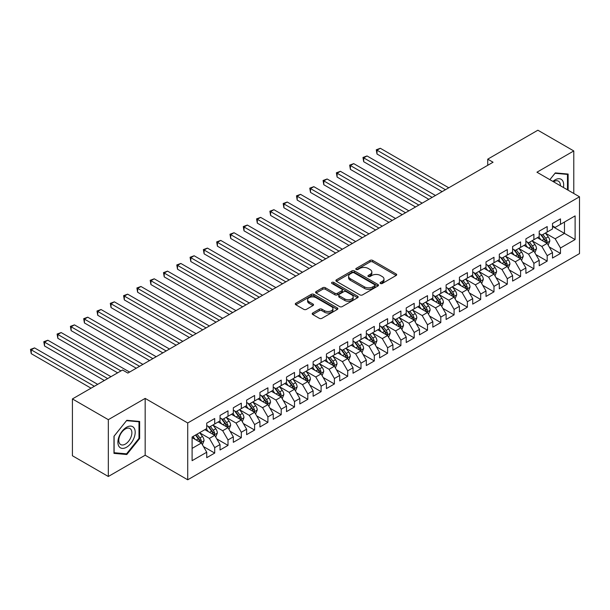 <?xml version="1.0" encoding="UTF-8"?>
<svg xmlns="http://www.w3.org/2000/svg" width="610" height="610" viewBox="0 0 610 610"><rect width="100%" height="100%" fill="white"/><g stroke="black" fill="none" stroke-linecap="round" stroke-linejoin="round"><path stroke-width="0.91" d="M380.457 283.482A1.289 0.747 0 0 0 382.279 283.482L396.149 275.476A1.845 1.067 0 0 0 396.691 274.721A1.845 1.067 0 0 0 396.149 273.974L372.657 260.401A1.845 1.067 0 0 0 370.041 260.401L356.171 268.415A1.289 0.747 0 0 0 355.798 268.941A1.289 0.747 0 0 0 356.171 269.467A1.289 0.747 0 0 0 358.001 269.467L359.801 268.43A5.909 3.408 0 0 1 368.15 268.43L370.11 269.559A5.909 3.408 0 0 1 371.841 271.976A5.909 3.408 0 0 1 370.11 274.386L368.318 275.423A1.289 0.747 0 0 0 367.937 275.949A1.289 0.747 0 0 0 368.318 276.475A1.289 0.747 0 0 0 370.14 276.475L371.94 275.438A5.909 3.408 0 0 1 380.289 275.438L382.249 276.574A5.909 3.408 0 0 1 383.98 278.983A5.909 3.408 0 0 1 382.249 281.393L380.457 282.43A1.289 0.747 0 0 0 380.076 282.956A1.289 0.747 0 0 0 380.457 283.482L380.457 282.43M312.739 313.006A1.845 1.067 0 0 0 312.198 313.761A1.845 1.067 0 0 0 312.739 314.516L319.327 318.321A1.845 1.067 0 0 0 321.943 318.321L337.345 309.43A1.845 1.067 0 0 0 337.887 308.675A1.845 1.067 0 0 0 337.345 307.92L313.845 294.356A1.845 1.067 0 0 0 311.237 294.356L295.835 303.246A1.845 1.067 0 0 0 295.293 304.001A1.845 1.067 0 0 0 295.835 304.756L303.795 309.354A1.845 1.067 0 0 0 306.411 309.354L312.999 305.549A1.845 1.067 0 0 0 313.54 304.794A1.845 1.067 0 0 0 312.999 304.039L309.049 301.759A4.941 2.852 0 0 1 307.608 299.746A4.941 2.852 0 0 1 310.65 297.108A4.941 2.852 0 0 1 316.033 297.726L331.504 306.662A4.941 2.852 0 0 1 332.953 308.675A4.941 2.852 0 0 1 329.903 311.313A4.941 2.852 0 0 1 324.52 310.688L321.943 309.201A1.845 1.067 0 0 0 319.327 309.201L312.739 313.006L312.739 314.516M108.321 419.672L108.321 476.486L145.165 455.22L145.165 398.399L108.321 419.672L72.415 398.94L122.557 369.995L127.871 373.068L493.055 162.229L487.741 159.157L487.741 165.302M145.165 398.399L187.72 422.974L579.5 196.778L579.5 253.6L187.72 479.788L187.72 422.974M573.781 193.477L573.781 150.945L536.945 172.211L579.5 196.778M573.781 150.945L537.875 130.212L487.741 159.157M359.93 294.882A1.845 1.067 0 0 0 362.538 294.882L377.941 285.991A1.845 1.067 0 0 0 378.482 285.236A1.845 1.067 0 0 0 377.941 284.481L354.448 270.916A1.845 1.067 0 0 0 351.833 270.916L336.43 279.815A1.845 1.067 0 0 0 335.889 280.562A1.845 1.067 0 0 0 336.43 281.317L359.93 294.882M332.442 283.764A1.289 0.747 0 0 1 333.754 283.947L333.754 282.415L357.643 296.201A1.845 1.067 0 0 1 358.184 296.956A1.845 1.067 0 0 1 357.643 297.71L342.24 306.601A1.845 1.067 0 0 1 339.633 306.601L316.132 293.036L316.132 291.527A1.845 1.067 0 0 0 315.591 292.281A1.845 1.067 0 0 0 316.132 293.036M316.132 291.527L322.728 287.722A1.845 1.067 0 0 1 325.336 287.722L334.867 293.227A1.845 1.067 0 0 0 337.475 293.227L341.852 290.703A1.845 1.067 0 0 0 342.393 289.948A1.845 1.067 0 0 0 341.852 289.193L331.931 283.467A1.289 0.747 0 0 1 331.55 282.941A1.289 0.747 0 0 1 332.351 282.247A1.289 0.747 0 0 1 333.754 282.415M552.5 226.493L564.471 233.401L564.471 222.04L575.108 215.894L560.483 224.343L560.483 218.891L552.5 223.496L552.5 228.948L547.185 232.021L547.185 226.569L539.202 231.175L539.202 236.627L533.887 239.7L533.887 234.248L525.904 238.853L525.904 244.305L520.589 247.378L520.589 241.926L512.606 246.531L512.606 251.983L507.291 255.056L507.291 249.604L499.308 254.21L499.308 259.662L493.986 262.735L493.986 257.283L486.01 261.888L486.01 267.34L480.688 270.413L480.688 264.961L472.712 269.567L472.712 275.019L467.39 278.091L467.39 272.639L459.414 277.245L459.414 282.697L454.092 285.77L454.092 280.318L446.116 284.923L446.116 290.375L440.794 293.448L440.794 287.996L432.818 292.602L432.818 298.054L427.496 301.119L427.496 295.675L419.512 300.28L419.512 305.732L414.198 308.797L414.198 303.345L406.214 307.958L406.214 313.41L400.9 316.476L400.9 311.024L392.916 315.637L392.916 321.089L387.602 324.154L387.602 318.702L379.618 323.315L379.618 328.76L374.304 331.832L374.304 326.38L366.32 330.986L366.32 336.438L360.998 339.511L360.998 334.059L353.022 338.664L353.022 344.116L347.7 347.189L347.7 341.737L339.724 346.343L339.724 351.795L334.402 354.867L334.402 349.416L326.426 354.021L326.426 359.473L321.104 362.546L321.104 357.094L313.128 361.7L313.128 367.151L307.806 370.224L307.806 364.772L299.83 369.378L299.83 374.83L294.508 377.903L294.508 372.451L286.525 377.056L286.525 382.508L281.21 385.581L281.21 380.129L273.227 384.735L273.227 390.187L267.912 393.259L267.912 387.808L259.929 392.413L259.929 397.865L254.614 400.938L254.614 395.486L246.631 400.091L246.631 405.543L241.308 408.616L241.308 403.164L233.333 407.77L233.333 413.222L228.01 416.295L228.01 410.843L220.035 415.448L220.035 420.9L214.712 423.973L214.712 418.521L206.737 423.126L206.737 428.578L192.104 437.019L192.104 460.672L206.737 452.224L201.414 443.012L192.104 437.637M575.108 215.894L575.108 239.547L560.483 247.988L555.161 238.777L545.523 233.211M549.244 246.958L560.483 253.44L560.483 247.988M560.483 253.44L552.5 258.053L552.5 252.601L547.185 255.666L541.863 246.455L532.225 240.889M535.946 254.629L547.185 261.118L547.185 255.666M547.185 261.118L539.202 265.724L539.202 260.279L533.887 263.345L528.565 254.134L518.927 248.567M522.648 262.308L533.887 268.796L533.887 263.345M533.887 268.796L525.904 273.402L525.904 267.95L520.589 271.023L515.267 261.812L505.621 256.246M509.35 269.986L520.589 276.475L520.589 271.023M520.589 276.475L512.606 281.08L512.606 275.628L507.291 278.701L501.969 269.49L492.323 263.924M496.052 277.664L507.291 284.153L507.291 278.701M507.291 284.153L499.308 288.759L499.308 283.307L493.986 286.38L488.671 277.169L479.025 271.602M482.754 285.343L493.986 291.832L493.986 286.38M493.986 291.832L486.01 296.437L486.01 290.985L480.688 294.058L475.373 284.847L465.727 279.281M469.456 293.021L480.688 299.51L480.688 294.058M480.688 299.51L472.712 304.115L472.712 298.664L467.39 301.736L462.075 292.525L452.429 286.959M456.15 300.7L467.39 307.188L467.39 301.736M467.39 307.188L459.414 311.794L459.414 306.342L454.092 309.415L448.769 300.204L439.131 294.638M442.852 308.378L454.092 314.867L454.092 309.415M454.092 314.867L446.116 319.472L446.116 314.02L440.794 317.093L435.471 307.882L425.833 302.316M429.554 316.056L440.794 322.545L440.794 317.093M440.794 322.545L432.818 327.151L432.818 321.699L427.496 324.772L422.173 315.561L412.535 309.994M416.256 323.735L427.496 330.223L427.496 324.772M427.496 330.223L419.512 334.829L419.512 329.377L414.198 332.45L408.875 323.239L399.237 317.665M402.958 331.413L414.198 337.902L414.198 332.45M414.198 337.902L406.214 342.507L406.214 337.055L400.9 340.128L395.577 330.91L385.939 325.344M389.66 339.091L400.9 345.58L400.9 340.128M400.9 345.58L392.916 350.186L392.916 344.734L387.602 347.807L382.279 338.588L372.634 333.022M376.362 346.77L387.602 353.259L387.602 347.807M387.602 353.259L379.618 357.864L379.618 352.412L374.304 355.485L368.981 346.267L359.336 340.7M363.064 354.448L374.304 360.937L374.304 355.485M374.304 360.937L366.32 365.542L366.32 360.091L360.998 363.163L355.683 353.945L346.038 348.379M349.766 362.126L360.998 368.615L360.998 363.163M360.998 368.615L353.022 373.221L353.022 367.769L347.7 370.842L342.385 361.623L332.74 356.057M336.468 369.805L347.7 376.294L347.7 370.842M347.7 376.294L339.724 380.899L339.724 375.447L334.402 378.52L329.087 369.302L319.442 363.735M323.163 377.483L334.402 383.964L334.402 378.52M334.402 383.964L326.426 388.578L326.426 383.126L321.104 386.191L315.782 376.98L306.144 371.414M309.865 385.162L321.104 391.643L321.104 386.191M321.104 391.643L313.128 396.256L313.128 390.804L307.806 393.869L302.484 384.658L292.846 379.092M296.567 392.84L307.806 399.321L307.806 393.869M307.806 399.321L299.83 403.934L299.83 398.483L294.508 401.548L289.186 392.337L279.548 386.77M283.269 400.511L294.508 407L294.508 401.548M294.508 407L286.525 411.613L286.525 406.161L281.21 409.226L275.888 400.015L266.25 394.449M269.971 408.189L281.21 414.678L281.21 409.226M281.21 414.678L273.227 419.283L273.227 413.839L267.912 416.904L262.59 407.693L252.952 402.127M256.673 415.867L267.912 422.356L267.912 416.904M267.912 422.356L259.929 426.962L259.929 421.51L254.614 424.583L249.292 415.372L239.646 409.806M243.375 423.546L254.614 430.035L254.614 424.583M254.614 430.035L246.631 434.64L246.631 429.188L241.308 432.261L235.994 423.05L226.348 417.484M230.077 431.224L241.308 437.713L241.308 432.261M241.308 437.713L233.333 442.319L233.333 436.867L228.01 439.94L222.696 430.729L213.05 425.162M216.779 438.903L228.01 445.391L228.01 439.94M228.01 445.391L220.035 449.997L220.035 444.545L214.712 447.618L209.398 438.407L199.752 432.841M203.481 446.581L214.712 453.07L214.712 447.618M214.712 453.07L206.737 457.675L206.737 452.224M206.737 425.505L209.398 427.038L214.712 423.973M192.104 448.388L201.414 443.012M220.035 417.827L222.696 419.36L228.01 416.295M209.398 438.407L214.712 435.334L204.876 429.654M220.035 444.545L214.712 435.334M233.333 410.149L235.994 411.689L241.308 408.616M222.696 430.729L228.01 427.656L218.174 421.975M233.333 436.867L228.01 427.656M246.631 402.47L249.292 404.011L254.614 400.938M235.994 423.05L241.308 419.977L231.472 414.297M246.631 429.188L241.308 419.977M259.929 394.792L262.59 396.332L267.912 393.259M249.292 415.372L254.614 412.299L244.77 406.618M259.929 421.51L254.614 412.299M273.227 387.114L275.888 388.654L281.21 385.581M262.59 407.693L267.912 404.621L258.068 398.94M273.227 413.839L267.912 404.621M286.525 379.435L289.186 380.975L294.508 377.903M275.888 400.015L281.21 396.942L271.366 391.262M286.525 406.161L281.21 396.942M299.83 371.757L302.484 373.297L307.806 370.224M289.186 392.337L294.508 389.264L284.664 383.583M299.83 398.483L294.508 389.264M313.128 364.079L315.782 365.619L321.104 362.546M302.484 384.658L307.806 381.585L297.962 375.905M313.128 390.804L307.806 381.585M326.426 356.408L329.087 357.94L334.402 354.867M315.782 376.98L321.104 373.907L311.26 368.226M326.426 383.126L321.104 373.907M339.724 348.729L342.385 350.262L347.7 347.189M329.087 369.302L334.402 366.229L324.566 360.548M339.724 375.447L334.402 366.229M353.022 341.051L355.683 342.584L360.998 339.511M342.385 361.623L347.7 358.55L337.864 352.87M353.022 367.769L347.7 358.55M366.32 333.373L368.981 334.905L374.304 331.832M355.683 353.945L360.998 350.88L351.162 345.191M366.32 360.091L360.998 350.88M379.618 325.694L382.279 327.227L387.602 324.154M368.981 346.267L374.304 343.201L364.46 337.513M379.618 352.412L374.304 343.201M392.916 318.016L395.577 319.548L400.9 316.476M382.279 338.588L387.602 335.523L377.758 329.835M392.916 344.734L387.602 335.523M406.214 310.337L408.875 311.87L414.198 308.797M395.577 330.91L400.9 327.844L391.056 322.164M406.214 337.055L400.9 327.844M419.512 302.659L422.173 304.192L427.496 301.119M408.875 323.239L414.198 320.166L404.354 314.486M419.512 329.377L414.198 320.166M432.818 294.981L435.471 296.513L440.794 293.448M422.173 315.561L427.496 312.488L417.652 306.807M432.818 321.699L427.496 312.488M446.116 287.302L448.769 288.835L454.092 285.77M435.471 307.882L440.794 304.809L430.95 299.129M446.116 314.02L440.794 304.809M459.414 279.624L462.075 281.157L467.39 278.091M448.769 300.204L454.092 297.131L444.248 291.45M459.414 306.342L454.092 297.131M472.712 271.946L475.373 273.478L480.688 270.413M462.075 292.525L467.39 289.453L457.553 283.772M472.712 298.664L467.39 289.453M486.01 264.267L488.671 265.808L493.986 262.735M475.373 284.847L480.688 281.774L470.851 276.094M486.01 290.985L480.688 281.774M499.308 256.589L501.969 258.129L507.291 255.056M488.671 277.169L493.986 274.096L484.149 268.415M499.308 283.307L493.986 274.096M512.606 248.91L515.267 250.451L520.589 247.378M501.969 269.49L507.291 266.417L497.447 260.737M512.606 275.628L507.291 266.417M525.904 241.232L528.565 242.772L533.887 239.7M515.267 261.812L520.589 258.739L510.745 253.058M525.904 267.95L520.589 258.739M539.202 233.554L541.863 235.094L547.185 232.021M528.565 254.134L533.887 251.061L524.043 245.38M539.202 260.279L533.887 251.061M552.5 225.875L555.161 227.416L560.483 224.343M541.863 246.455L547.185 243.382L537.341 237.702M552.5 252.601L547.185 243.382M72.415 398.94L72.415 455.754L108.321 476.486M145.165 455.22L187.72 479.788M555.161 238.777L564.471 233.401L575.108 239.547M568.131 190.213L568.131 174.056L555.298 172.912L549.862 179.668L555.031 173.286L567.468 174.399L567.468 189.832M139.644 438.552L139.644 421.441L126.811 420.298L113.978 436.257L113.978 453.375L126.811 454.519L139.644 438.552L138.981 438.171M380.968 283.665L382.249 282.926A5.909 3.408 0 0 0 383.98 280.516L383.98 278.983M371.841 271.976L371.841 273.509A5.909 3.408 0 0 1 370.11 275.918L368.829 276.658M396.126 275.491L372.657 261.942A1.845 1.067 0 0 0 370.041 261.942L356.69 269.65M377.918 286.006L354.448 272.457A1.845 1.067 0 0 0 351.833 272.457L336.453 281.332M374.677 285.762A1.289 0.747 0 0 0 375.058 285.236A1.289 0.747 0 0 0 374.677 284.71L354.052 272.8A1.289 0.747 0 0 0 352.229 272.8L350.331 273.898A5.909 3.408 0 0 0 348.6 276.307A5.909 3.408 0 0 0 350.331 278.717L364.429 286.86A5.909 3.408 0 0 0 372.786 286.86L374.677 285.762L374.677 287.302A1.289 0.747 0 0 0 375.058 286.776L375.058 285.236M348.6 276.307L348.6 277.84A5.909 3.408 0 0 0 350.331 280.257L350.331 278.717M374.677 287.302L372.786 288.393A5.909 3.408 0 0 1 364.429 288.393L350.331 280.257M316.155 293.052L322.728 289.262L322.728 287.722M342.393 289.948L342.393 291.481A1.845 1.067 0 0 1 341.852 292.236L337.475 294.76A1.845 1.067 0 0 1 334.867 294.76L325.336 289.262A1.845 1.067 0 0 0 322.728 289.262M333.754 283.947L357.62 297.726M344.757 298.938A4.941 2.852 0 0 0 350.132 299.556A4.941 2.852 0 0 0 353.182 296.917A4.941 2.852 0 0 0 351.734 294.904L346.289 291.755A1.845 1.067 0 0 0 343.674 291.755L339.305 294.279A1.845 1.067 0 0 0 338.763 295.034A1.845 1.067 0 0 0 339.305 295.789L344.757 298.938L344.757 300.471A4.941 2.852 0 0 0 350.132 301.088A4.941 2.852 0 0 0 353.182 298.458L353.182 296.917M338.763 295.034L338.763 296.567A1.845 1.067 0 0 0 339.305 297.322L339.305 295.789M344.757 300.471L339.305 297.322M332.953 308.675L332.953 310.208A4.941 2.852 0 0 1 329.903 312.846A4.941 2.852 0 0 1 324.52 312.228L321.943 310.742A1.845 1.067 0 0 0 319.327 310.742L312.762 314.531M307.608 299.746L307.608 301.279A4.941 2.852 0 0 0 309.049 303.3L309.049 301.759M312.976 305.564L309.049 303.3M337.322 309.445L313.845 295.896A1.845 1.067 0 0 0 311.237 295.896L295.858 304.771L295.835 303.246M125.454 453.733L126.811 454.519M548.169 245.09L549.816 241.064A4.987 2.875 -120 0 0 548.23 236.825L545.401 233.05M540.902 239.753L538.752 236.886M448.769 187.796L380.327 148.276L377.003 150.197L377.003 154.033L442.12 191.631M546.247 242.841L547.124 241.278A4.987 2.875 -120 0 0 545.698 238.281L542.877 234.507M541.261 234.743L544.753 239.402A2.539 1.464 60 0 1 545.21 240.172L547.124 241.278M540.384 234.24L544.105 239.204A4.987 2.875 60 0 1 545.531 242.2L545.63 242.49M377.003 154.033L376.271 149.778L445.445 189.718M376.271 149.778L380.327 148.276M534.871 252.769L536.518 248.743A4.987 2.875 -120 0 0 534.924 244.496L532.103 240.729M527.597 247.431L525.454 244.564M435.471 195.475L367.022 155.954L363.697 157.876L363.697 161.711L428.822 199.31M532.949 250.519L533.826 248.956A4.987 2.875 -120 0 0 532.4 245.96L529.579 242.185M527.963 242.422L531.455 247.081A2.539 1.464 60 0 1 531.912 247.851L533.826 248.956M527.086 241.918L530.807 246.882A4.987 2.875 60 0 1 532.233 249.879L532.332 250.169M363.697 161.711L362.973 157.456L432.147 197.396M362.973 157.456L367.022 155.954M521.573 260.447L523.22 256.421A4.987 2.875 -120 0 0 521.626 252.174L518.805 248.407M514.299 255.11L512.156 252.243M422.173 203.153L353.724 163.632L350.399 165.554L350.399 169.389L415.524 206.988M519.644 258.198L520.528 256.635A4.987 2.875 -120 0 0 519.102 253.638L516.274 249.864M514.665 250.1L518.157 254.759A2.539 1.464 60 0 1 518.614 255.529L520.528 256.635M513.788 249.597L517.509 254.561A4.987 2.875 60 0 1 518.935 257.557L519.034 257.847M350.399 169.389L349.667 165.127L418.849 205.074M349.667 165.127L353.724 163.632M563.411 187.491A12.223 7.061 120 0 0 562.519 180.552A12.223 7.061 120 0 0 552.904 181.422M560.354 185.73A9.257 5.345 120 0 0 559.484 182.115A9.257 5.345 120 0 0 558.447 181.155A9.257 5.345 120 0 0 553.529 181.788M566.644 173.926L567.468 174.399M119.057 446.566A12.223 7.061 120 0 0 130.868 443.401A12.223 7.061 120 0 0 134.032 427.938A12.223 7.061 120 0 0 122.221 431.102A12.223 7.061 120 0 0 119.057 446.566M119.667 443.607A9.257 5.345 120 0 0 120.704 444.568A9.257 5.345 120 0 0 129.312 440.252A9.257 5.345 120 0 0 130.998 429.501A9.257 5.345 120 0 0 129.96 428.54A9.257 5.345 120 0 0 121.344 432.856A9.257 5.345 120 0 0 119.667 443.607M126.544 420.671L138.981 421.784L138.981 438.361L126.544 453.832L114.108 452.719L114.108 436.142L126.514 420.656M138.157 421.312L138.981 421.784M508.275 268.125L509.922 264.099A4.987 2.875 -120 0 0 508.328 259.852L505.507 256.086M501.001 262.788L498.858 259.921M408.875 210.831L340.426 171.311L337.101 173.232L337.101 177.068L402.226 214.667M506.346 265.876L507.23 264.313A4.987 2.875 -120 0 0 505.804 261.316L502.975 257.542M501.367 257.778L504.851 262.437A2.539 1.464 60 0 1 505.316 263.207L507.23 264.313M500.49 257.275L504.211 262.239A4.987 2.875 60 0 1 505.637 265.236L505.736 265.525M337.101 177.068L336.369 172.805L405.551 212.753M336.369 172.805L340.426 171.311M494.969 275.804L496.624 271.778A4.987 2.875 -120 0 0 495.03 267.531L492.209 263.764M487.703 270.466L485.56 267.599M395.577 218.51L327.128 178.989L323.803 180.911L323.803 184.746L388.928 222.345M493.048 273.554L493.932 271.991A4.987 2.875 -120 0 0 492.506 268.995L489.678 265.22M488.069 265.457L491.553 270.116A2.539 1.464 60 0 1 492.018 270.886L493.932 271.991M487.192 264.954L490.905 269.91A4.987 2.875 60 0 1 492.339 272.914L492.438 273.196M323.803 184.746L323.071 180.484L392.253 220.423M323.071 180.484L327.128 178.989M481.671 283.482L483.326 279.456A4.987 2.875 -120 0 0 481.732 275.209L478.903 271.442M474.405 278.145L472.254 275.278M382.279 226.188L313.83 186.668L310.505 188.589L310.505 192.424L375.63 230.023M479.75 281.233L480.634 279.67A4.987 2.875 -120 0 0 479.208 276.673L476.379 272.899M474.771 273.135L478.255 277.794A2.539 1.464 60 0 1 478.72 278.564L480.634 279.67M473.894 272.624L477.607 277.588A4.987 2.875 60 0 1 479.033 280.592L479.14 280.875M310.505 192.424L309.773 188.162L378.955 228.102M309.773 188.162L313.83 186.668M468.373 291.153L470.02 287.135A4.987 2.875 -120 0 0 468.434 282.887L465.605 279.121M461.107 285.823L458.956 282.956M368.981 233.866L300.532 194.346L297.207 196.267L297.207 200.103L362.332 237.702M466.452 288.911L467.336 287.348A4.987 2.875 -120 0 0 465.91 284.351L463.082 280.577M461.473 280.813L464.957 285.472A2.539 1.464 60 0 1 465.422 286.242L467.336 287.348M460.596 280.303L464.309 285.267A4.987 2.875 60 0 1 465.735 288.271L465.842 288.553M297.207 200.103L296.475 195.84L365.657 235.78M296.475 195.84L300.532 194.346M455.075 298.831L456.722 294.813A4.987 2.875 -120 0 0 455.136 290.566L452.307 286.799M447.809 293.502L445.658 290.635M355.683 241.545L287.234 202.024L283.909 203.946L283.909 207.781L349.034 245.38M453.154 296.59L454.038 295.026A4.987 2.875 -120 0 0 452.605 292.022L449.783 288.255M448.167 288.492L451.659 293.151A2.539 1.464 60 0 1 452.124 293.921L454.038 295.026M447.29 287.981L451.011 292.945A4.987 2.875 60 0 1 452.437 295.941L452.536 296.231M283.909 207.781L283.177 203.519L352.359 243.459M283.177 203.519L287.234 202.024M441.777 306.51L443.424 302.491A4.987 2.875 -120 0 0 441.838 298.244L439.009 294.477M434.511 301.18L432.36 298.313M342.385 249.223L273.936 209.703L270.611 211.624L270.611 215.46L335.736 253.058M439.856 304.268L440.733 302.705A4.987 2.875 -120 0 0 439.307 299.701L436.486 295.934M434.869 296.17L438.361 300.829A2.539 1.464 60 0 1 438.819 301.599L440.733 302.705M433.992 295.659L437.713 300.623A4.987 2.875 60 0 1 439.139 303.62L439.238 303.91M270.611 215.46L269.879 211.197L339.061 251.137M269.879 211.197L273.936 209.703M428.479 314.188L430.126 310.17A4.987 2.875 -120 0 0 428.54 305.923L425.711 302.148M421.213 308.858L419.062 305.991M329.08 256.894L260.638 217.381L257.313 219.295L257.313 223.138L322.431 260.737M426.558 311.946L427.435 310.383A4.987 2.875 -120 0 0 426.009 307.379L423.188 303.612M421.571 303.849L425.063 308.5A2.539 1.464 60 0 1 425.521 309.278L427.435 310.383M420.694 303.338L424.415 308.302A4.987 2.875 60 0 1 425.841 311.298L425.94 311.588M257.313 223.138L256.581 218.876L325.755 258.815M256.581 218.876L260.638 217.381M415.181 321.866L416.828 317.848A4.987 2.875 -120 0 0 415.235 313.601L412.413 309.827M407.915 316.537L405.764 313.67M315.782 264.572L247.34 225.06L244.015 226.973L244.015 230.816L309.133 268.415M413.26 319.625L414.137 318.054A4.987 2.875 -120 0 0 412.711 315.057L409.889 311.291M408.273 311.527L411.765 316.178A2.539 1.464 60 0 1 412.223 316.956L414.137 318.054M407.396 311.016L411.117 315.98A4.987 2.875 60 0 1 412.543 318.977L412.642 319.266M244.015 230.816L243.283 226.554L312.457 266.494M243.283 226.554L247.34 225.06M401.883 329.545L403.53 325.526A4.987 2.875 -120 0 0 401.937 321.279L399.115 317.505M394.609 324.215L392.466 321.348M302.484 272.251L234.034 232.738L230.71 234.652L230.71 238.495L295.835 276.094M399.962 327.303L400.839 325.732A4.987 2.875 -120 0 0 399.413 322.736L396.591 318.969M394.975 319.205L398.467 323.857A2.539 1.464 60 0 1 398.925 324.634L400.839 325.732M394.098 318.694L397.819 323.658A4.987 2.875 60 0 1 399.245 326.655L399.344 326.945M230.71 238.495L229.985 234.232L299.159 274.172M229.985 234.232L234.034 232.738M388.585 337.223L390.232 333.197A4.987 2.875 -120 0 0 388.639 328.958L385.817 325.183M381.311 331.893L379.168 329.026M289.186 279.929L220.736 240.416L217.412 242.33L217.412 246.173L282.537 283.772M386.656 334.981L387.541 333.411A4.987 2.875 -120 0 0 386.115 330.414L383.286 326.647M381.677 326.876L385.169 331.535A2.539 1.464 60 0 1 385.627 332.305L387.541 333.411M380.8 326.373L384.521 331.337A4.987 2.875 60 0 1 385.947 334.333L386.046 334.623M217.412 246.173L216.68 241.911L285.861 281.85M216.68 241.911L220.736 240.416M375.287 344.902L376.934 340.876A4.987 2.875 -120 0 0 375.341 336.636L372.519 332.862M368.013 339.572L365.87 336.705M275.888 287.607L207.438 248.095L204.114 250.008L204.114 253.851L269.239 291.45M373.358 342.652L374.243 341.089A4.987 2.875 -120 0 0 372.817 338.092L369.988 334.326M368.379 334.554L371.864 339.213A2.539 1.464 60 0 1 372.329 339.983L374.243 341.089M367.502 334.051L371.223 339.015A4.987 2.875 60 0 1 372.649 342.012L372.748 342.301M204.114 253.851L203.382 249.589L272.563 289.529M203.382 249.589L207.438 248.095M361.982 352.58L363.636 348.554A4.987 2.875 -120 0 0 362.043 344.315L359.221 340.54M354.715 347.25L352.572 344.383M262.59 295.286L194.14 255.765L190.816 257.687L190.816 261.53L255.941 299.129M360.06 350.331L360.945 348.767A4.987 2.875 -120 0 0 359.519 345.771L356.69 342.004M355.081 342.233L358.566 346.892A2.539 1.464 60 0 1 359.031 347.662L360.945 348.767M354.204 341.73L357.917 346.693A4.987 2.875 60 0 1 359.351 349.69L359.45 349.98M190.816 261.53L190.084 257.267L259.265 297.207M190.084 257.267L194.14 255.765M348.684 360.258L350.338 356.232A4.987 2.875 -120 0 0 348.745 351.993L345.916 348.219M341.417 354.928L339.267 352.062M249.292 302.964L180.842 263.444L177.518 265.365L177.518 269.208L242.643 306.807M346.762 358.009L347.647 356.446A4.987 2.875 -120 0 0 346.221 353.449L343.392 349.675M341.783 349.911L345.268 354.57A2.539 1.464 60 0 1 345.733 355.34L347.647 356.446M340.906 349.408L344.619 354.372A4.987 2.875 60 0 1 346.045 357.368L346.152 357.658M177.518 269.208L176.786 264.946L245.967 304.886M176.786 264.946L180.842 263.444M335.386 367.937L337.033 363.911A4.987 2.875 -120 0 0 335.447 359.671L332.618 355.897M328.119 362.607L325.969 359.74M235.994 310.642L167.544 271.122L164.22 273.044L164.22 276.887L229.345 314.486M333.464 365.687L334.349 364.124A4.987 2.875 -120 0 0 332.923 361.128L330.094 357.353M328.485 357.59L331.97 362.248A2.539 1.464 60 0 1 332.435 363.019L334.349 364.124M327.608 357.086L331.321 362.05A4.987 2.875 60 0 1 332.747 365.047L332.854 365.337M164.22 276.887L163.488 272.624L232.669 312.564M163.488 272.624L167.544 271.122M322.088 375.615L323.735 371.589A4.987 2.875 -120 0 0 322.149 367.35L319.32 363.575M314.821 370.278L312.671 367.418M222.696 318.321L154.246 278.8L150.922 280.722L150.922 284.565L216.047 322.164M320.166 373.366L321.043 371.803A4.987 2.875 -120 0 0 319.617 368.806L316.796 365.032M315.179 365.268L318.672 369.927A2.539 1.464 60 0 1 319.137 370.697L321.043 371.803M314.302 364.765L318.023 369.729A4.987 2.875 60 0 1 319.449 372.725L319.548 373.015M150.922 284.565L150.19 280.303L219.371 320.242M150.19 280.303L154.246 278.8M308.79 383.293L310.437 379.267A4.987 2.875 -120 0 0 308.851 375.028L306.022 371.254M301.523 377.956L299.373 375.089M209.398 325.999L140.948 286.479L137.624 288.4L137.624 292.236L202.749 329.835M306.868 381.044L307.745 379.481A4.987 2.875 -120 0 0 306.319 376.484L303.498 372.71M301.881 372.946L305.374 377.605A2.539 1.464 60 0 1 305.831 378.375L307.745 379.481M301.004 372.443L304.725 377.407A4.987 2.875 60 0 1 306.151 380.404L306.25 380.693M137.624 292.236L136.892 287.981L206.073 327.921M136.892 287.981L140.948 286.479M295.492 390.972L297.139 386.946A4.987 2.875 -120 0 0 295.553 382.706L292.724 378.932M288.225 385.634L286.075 382.767M196.092 333.678L127.65 294.157L124.326 296.079L124.326 299.914L189.443 337.513M293.57 388.722L294.447 387.159A4.987 2.875 -120 0 0 293.021 384.163L290.2 380.388M288.583 380.625L292.076 385.284A2.539 1.464 60 0 1 292.533 386.054L294.447 387.159M287.707 380.121L291.427 385.085A4.987 2.875 60 0 1 292.853 388.082L292.952 388.372M124.326 299.914L123.594 295.659L192.768 335.599M123.594 295.659L127.65 294.157M282.194 398.65L283.841 394.624A4.987 2.875 -120 0 0 282.247 390.377L279.426 386.61M274.927 393.313L272.777 390.446M182.794 341.356L114.352 301.836L111.028 303.757L111.028 307.592L176.145 345.191M280.272 396.401L281.149 394.838A4.987 2.875 -120 0 0 279.723 391.841L276.902 388.067M275.285 388.303L278.778 392.962A2.539 1.464 60 0 1 279.235 393.732L281.149 394.838M274.409 387.8L278.129 392.764A4.987 2.875 60 0 1 279.555 395.76L279.654 396.05M111.028 307.592L110.296 303.338L179.47 343.277M110.296 303.338L114.352 301.836M268.896 406.329L270.543 402.303A4.987 2.875 -120 0 0 268.949 398.055L266.128 394.289M261.621 400.991L259.479 398.124M169.496 349.034L101.047 309.514L97.722 311.435L97.722 315.271L162.847 352.87M266.974 404.079L267.851 402.516A4.987 2.875 -120 0 0 266.425 399.519L263.596 395.745M261.987 395.982L265.48 400.64A2.539 1.464 60 0 1 265.937 401.411L267.851 402.516M261.111 395.478L264.832 400.442A4.987 2.875 60 0 1 266.257 403.439L266.356 403.728M97.722 315.271L96.998 311.008L166.172 350.956M96.998 311.008L101.047 309.514M255.598 414.007L257.245 409.981A4.987 2.875 -120 0 0 255.651 405.734L252.83 401.967M248.323 408.67L246.181 405.803M156.198 356.713L87.748 317.192L84.424 319.114L84.424 322.949L149.549 360.548M253.668 411.758L254.553 410.195A4.987 2.875 -120 0 0 253.127 407.198L250.298 403.423M248.689 403.66L252.182 408.319A2.539 1.464 60 0 1 252.639 409.089L254.553 410.195M247.812 403.157L251.533 408.12A4.987 2.875 60 0 1 252.959 411.117L253.058 411.407M84.424 322.949L83.692 318.687L152.874 358.634M83.692 318.687L87.748 317.192M242.3 421.685L243.947 417.659A4.987 2.875 -120 0 0 242.353 413.412L239.532 409.645M235.025 416.348L232.883 413.481M142.9 364.391L74.45 324.871L71.126 326.792L71.126 330.628L136.251 368.226M240.37 419.436L241.255 417.873A4.987 2.875 -120 0 0 239.829 414.876L237 411.102M235.391 411.338L238.876 415.997A2.539 1.464 60 0 1 239.341 416.767L241.255 417.873M234.514 410.835L238.235 415.791A4.987 2.875 60 0 1 239.661 418.796L239.76 419.078M71.126 330.628L70.394 326.365L139.576 366.305M70.394 326.365L74.45 324.871M228.994 429.364L230.649 425.338A4.987 2.875 -120 0 0 229.055 421.091L226.234 417.324M221.727 424.026L219.585 421.159M129.602 372.069L61.152 332.549L57.828 334.471L57.828 338.306L117.631 372.832M227.072 427.114L227.957 425.551A4.987 2.875 -120 0 0 226.531 422.555L223.702 418.78M222.093 419.017L225.578 423.675A2.539 1.464 60 0 1 226.043 424.446L227.957 425.551M221.216 418.506L224.93 423.47A4.987 2.875 60 0 1 226.356 426.474L226.462 426.756M57.828 338.306L57.096 334.044L120.955 370.918M57.096 334.044L61.152 332.549M215.696 437.042L217.351 433.016A4.987 2.875 -120 0 0 215.757 428.769L212.928 425.002M208.429 431.705L206.279 428.838M110.982 376.675L47.854 340.227L44.53 342.149L44.53 345.984L104.333 380.51M213.774 434.793L214.659 433.23A4.987 2.875 -120 0 0 213.233 430.233L210.404 426.459M208.795 426.695L212.28 431.354A2.539 1.464 60 0 1 212.745 432.124L214.659 433.23M207.918 426.184L211.632 431.148A4.987 2.875 60 0 1 213.058 434.152L213.164 434.434M44.53 345.984L43.798 341.722L107.657 378.596M43.798 341.722L47.854 340.227M202.398 444.713L204.045 440.695A4.987 2.875 -120 0 0 202.459 436.447L199.63 432.681M195.131 439.383L192.981 436.516M97.684 384.353L34.556 347.906L31.232 349.827L31.232 353.663L91.035 388.189M200.476 442.471L201.361 440.908A4.987 2.875 -120 0 0 199.927 437.904L197.106 434.137M195.856 434.854L198.982 439.032A2.539 1.464 60 0 1 199.447 439.802L201.361 440.908M195.513 435.06L198.334 438.826A4.987 2.875 60 0 1 199.76 441.823L199.867 442.113M31.232 353.663L30.5 349.4L94.359 386.275M30.5 349.4L34.556 347.906M382.249 282.926L382.249 281.393M368.318 276.475L368.318 275.423M370.11 275.918L370.11 274.386M356.171 269.467L356.171 268.415M370.041 261.942L370.041 260.401M372.657 261.942L372.657 260.401M396.149 275.476L396.149 273.974M336.43 281.317L336.43 279.815M351.833 272.457L351.833 270.916M354.448 272.457L354.448 270.916M377.941 285.991L377.941 284.481M364.429 288.393L364.429 286.86M372.786 288.393L372.786 286.86M325.336 289.262L325.336 287.722M334.867 294.76L334.867 293.227M337.475 294.76L337.475 293.227M341.852 292.236L341.852 290.703M357.643 297.71L357.643 296.201M319.327 310.742L319.327 309.201M321.943 310.742L321.943 309.201M324.52 312.228L324.52 310.688M312.999 305.549L312.999 304.039M311.237 295.896L311.237 294.356M313.845 295.896L313.845 294.356M337.345 309.43L337.345 307.92M546.56 243.024L549.785 241.163M545.698 238.281L548.23 236.825M542.023 240.401L544.105 239.204M533.262 250.702L536.487 248.842M532.4 245.96L534.924 244.496M528.725 248.079L530.807 246.882M519.964 258.381L523.189 256.52M519.102 253.638L521.626 252.174M515.427 255.758L517.509 254.561M506.666 266.059L509.891 264.199M505.804 261.316L508.328 259.852M502.121 263.436L504.211 262.239M493.36 273.738L496.586 271.877M492.506 268.995L495.03 267.531M488.824 271.114L490.905 269.91M480.062 281.416L483.288 279.548M479.208 276.673L481.732 275.209M475.525 278.793L477.607 277.588M466.764 289.094L469.99 287.226M465.91 284.351L468.434 282.887M462.228 286.471L464.309 285.267M453.466 296.773L456.692 294.904M452.605 292.022L455.136 290.566M448.929 294.15L451.011 292.945M440.168 304.451L443.394 302.583M439.307 299.701L441.838 298.244M435.632 301.828L437.713 300.623M426.87 312.122L430.096 310.261M426.009 307.379L428.54 305.923M422.333 309.506L424.415 308.302M413.572 319.8L416.798 317.94M412.711 315.057L415.235 313.601M409.036 317.185L411.117 315.98M400.274 327.478L403.5 325.618M399.413 322.736L401.937 321.279M395.737 324.863L397.819 323.658M386.976 335.157L390.202 333.296M386.115 330.414L388.639 328.958M382.439 332.541L384.521 331.337M373.678 342.835L376.896 340.975M372.817 338.092L375.341 336.636M369.134 340.22L371.223 339.015M360.373 350.514L363.598 348.653M359.519 345.771L362.043 344.315M355.836 347.898L357.917 346.693M347.075 358.192L350.3 356.331M346.221 353.449L348.745 351.993M342.538 355.577L344.619 354.372M333.777 365.87L337.002 364.01M332.923 361.128L335.447 359.671M329.24 363.255L331.321 362.05M320.479 373.549L323.704 371.688M319.617 368.806L322.149 367.35M315.942 370.926L318.023 369.729M307.181 381.227L310.406 379.367M306.319 376.484L308.851 375.028M302.644 378.604L304.725 377.407M293.883 388.906L297.108 387.045M293.021 384.163L295.553 382.706M289.346 386.282L291.427 385.085M280.585 396.584L283.81 394.723M279.723 391.841L282.247 390.377M276.048 393.961L278.129 392.764M267.287 404.262L270.512 402.402M266.425 399.519L268.949 398.055M262.75 401.639L264.832 400.442M253.989 411.941L257.214 410.08M253.127 407.198L255.651 405.734M249.452 409.318L251.533 408.12M240.691 419.619L243.908 417.758M239.829 414.876L242.353 413.412M236.146 416.996L238.235 415.791M227.385 427.297L230.61 425.429M226.531 422.555L229.055 421.091M222.848 424.674L224.93 423.47M214.087 434.976L217.312 433.108M213.233 430.233L215.757 428.769M209.55 432.353L211.632 431.148M200.789 442.654L204.014 440.786M199.927 437.904L202.459 436.447M196.252 440.031L198.334 438.826"/></g></svg>
